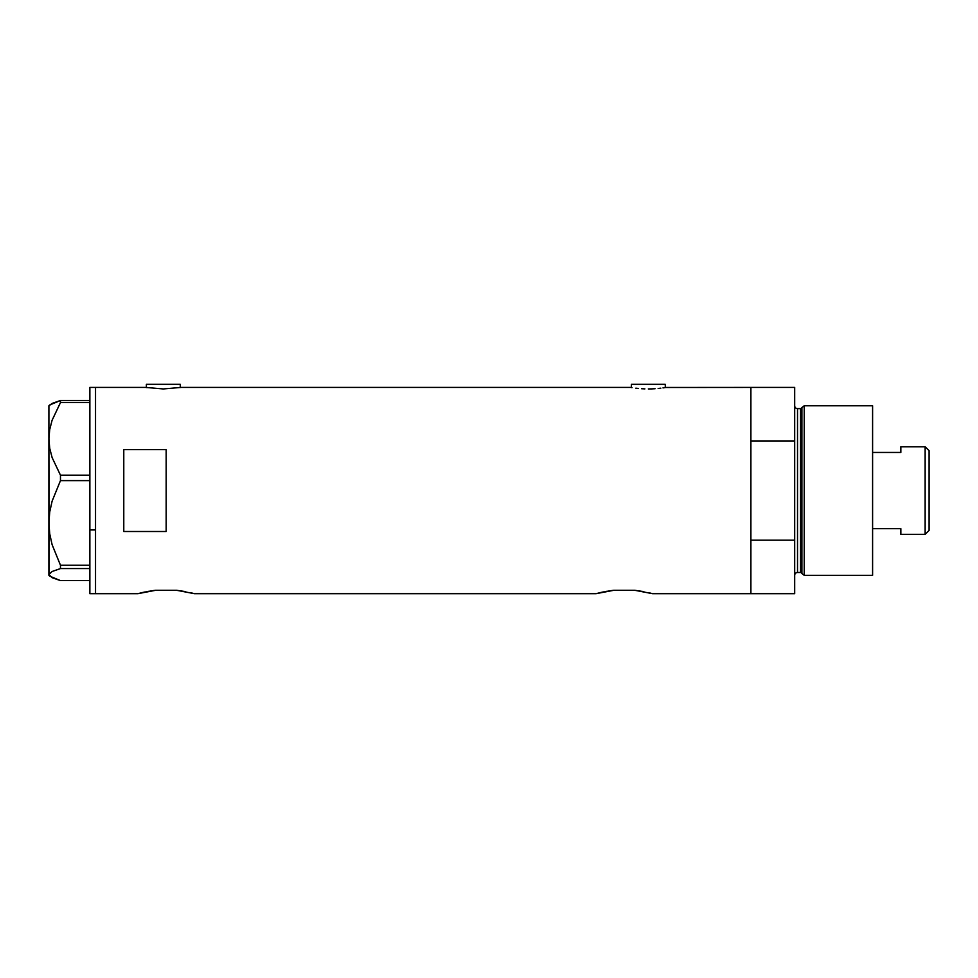 <?xml version="1.0" encoding="UTF-8"?>
<svg xmlns="http://www.w3.org/2000/svg" width="978" height="978" viewBox="0 0 978 978"><rect width="100%" height="100%" fill="white"/><g stroke="black" fill="none" stroke-linecap="round" stroke-linejoin="round"><path stroke-width="1.47" d="M180.282 387.545L180.282 384.317L146.382 384.317L146.382 387.545L146.382 384.317L180.282 384.317L180.282 387.545M665.284 387.545L665.284 384.317L631.372 384.317L631.372 387.545L631.372 384.317L665.284 384.317L665.284 387.545M142.8 592.448L137.898 593.683L95.526 593.683L95.526 387.422L145.673 387.422L163.326 388.951L180.991 387.422L630.676 387.422L180.991 387.422L163.326 388.951L145.673 387.422L95.526 387.422L95.526 593.683L137.898 593.683L155.649 590.296L176.676 590.296L194.414 593.683L596.054 593.683L613.805 590.296L634.82 590.296L652.57 593.683L750.896 593.683L750.896 387.422L665.651 387.484L750.896 387.422L750.896 440.944L794.686 440.944L794.686 387.422L794.686 540.162L750.896 540.162L750.896 593.683L652.57 593.683L649.783 592.961L652.253 593.597M604.795 591.641L613.805 590.296L634.82 590.296L643.842 591.641M193.167 593.353L191.627 592.961L193.155 593.34M146.651 591.641L155.649 590.296L176.676 590.296L185.686 591.641M631.006 387.484L632.02 387.643M635.847 388.18L638.512 388.474L635.847 388.18M641.568 388.718L644.881 388.889L641.568 388.718M648.328 388.951L651.788 388.889L648.328 388.951M655.089 388.718L651.788 388.889L655.089 388.718M660.822 388.18L658.145 388.474L660.822 388.18M664.649 387.643L663.011 387.887L664.649 387.643M166.162 531.494L123.778 531.494L123.778 449.611L166.162 449.611L166.162 531.494L123.778 531.494L123.778 449.611L166.162 449.611L166.162 531.494L166.162 449.611M180.441 590.761L181.199 590.871M183.876 591.311L185.465 591.604M600.957 592.448L596.054 593.683L194.096 593.597M639.355 590.871L638.622 590.761M642.033 591.311L643.61 591.604M750.896 593.683L750.896 387.422L750.896 440.944L794.686 440.944L794.686 593.683L750.896 593.683L794.686 593.683L794.686 540.162L750.896 540.162L750.896 593.683M600.932 592.46L603.524 591.898M606.604 591.311L605.003 591.604M613.805 590.296L611.739 590.529M146.847 591.604L148.436 591.311M142.788 592.46L145.367 591.898M155.649 590.296L153.583 590.529M147.018 387.643L146.015 387.484M89.866 593.683L89.866 387.422L89.866 529.929L95.526 529.929L95.526 387.422L95.526 529.929L89.866 529.929L89.866 593.683L95.526 593.683L95.526 529.929L95.526 593.683M49.744 576.164L60.465 580.602L89.866 580.602L60.465 580.602L52.127 577.692L48.9 574.587L52.078 571.507L60.465 568.573L60.465 565.223L89.866 565.223L60.465 565.223L52.091 544.612L49.731 533.878L48.9 522.924L49.731 511.897L52.103 501.188L60.465 480.614L60.465 475.186L89.866 475.186L60.465 475.186L52.127 457.606L49.744 448.401L48.9 438.89L49.719 429.538L52.078 420.308L60.465 402.606L89.866 402.606L60.465 402.606L60.465 400.503L52.127 403.425L49.108 405.736M49.108 575.37L48.9 438.89L48.9 574.587L52.078 571.507L60.465 568.573L60.465 565.223L52.091 544.612L49.731 533.878L48.9 522.924L49.731 511.897L52.103 501.188L60.465 480.614L60.465 475.186L52.127 457.606L49.744 448.401L48.9 438.89L48.9 405.784L48.9 438.89L49.719 429.538L52.078 420.308L60.465 402.606L60.465 400.503L89.866 400.503L60.465 400.503L49.744 404.953M60.465 568.573L89.866 568.573L60.465 568.573M60.465 480.614L89.866 480.614L60.465 480.614M48.9 574.587L48.9 575.321L48.9 574.587M804.222 405.784L801.899 407.569L801.899 573.536L804.222 575.321L804.222 405.784L804.222 575.321L872.596 575.321L872.596 405.784L804.222 405.784L872.596 405.784L872.596 575.321L804.222 575.321L801.899 573.536A1.418 1.418 0 0 0 800.542 572.497A1.418 1.418 0 0 1 801.899 573.536L801.899 407.569A1.418 1.418 0 0 1 800.542 408.608L797.522 408.608A2.824 2.824 0 0 1 794.686 405.784A2.824 2.824 0 0 0 797.522 408.608L797.522 572.497L800.542 572.497L800.542 408.608A1.418 1.418 0 0 0 801.899 407.569L804.222 405.784M794.686 575.321A2.824 2.824 0 0 1 797.522 572.497A2.824 2.824 0 0 0 794.686 575.321M800.542 572.497L797.522 572.497L797.522 408.608L800.542 408.608L800.542 572.497M925.139 534.355L929.1 530.394L929.1 450.711L925.139 446.763L925.139 534.355L925.139 446.763L900.848 446.763L900.848 452.447L872.596 452.447L900.848 452.447L900.848 446.763L925.139 446.763L929.1 450.711L929.1 530.394L925.139 534.355L900.848 534.355L925.139 534.355M900.848 533.988L900.848 528.658L872.596 528.658L900.848 528.658L900.848 534.355M89.866 387.422L95.526 387.422M48.9 575.321L49.646 576.066M48.9 405.784L49.646 405.051M750.896 387.422L794.686 387.422"/></g></svg>
